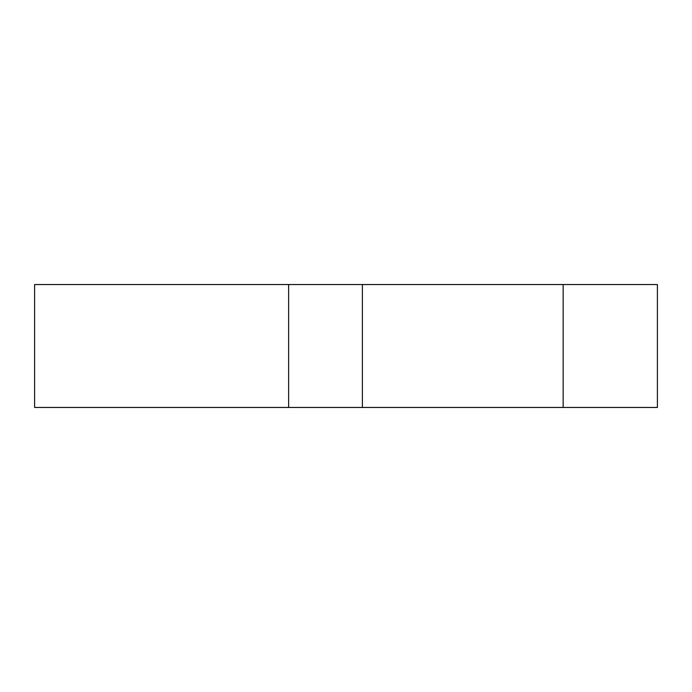 <?xml version="1.0" encoding="UTF-8"?>
<svg xmlns="http://www.w3.org/2000/svg" width="692" height="692" viewBox="0 0 692 692"><rect width="100%" height="100%" fill="white"/><g stroke="black" fill="none" stroke-linecap="round" stroke-linejoin="round"><path stroke-width="1.04" d="M563.158 284.542L34.6 284.542L34.6 407.458L657.4 407.458L657.4 284.542L563.158 284.542L563.158 407.458M288.633 284.542L288.633 407.458M362.392 284.542L362.392 407.458"/></g></svg>
